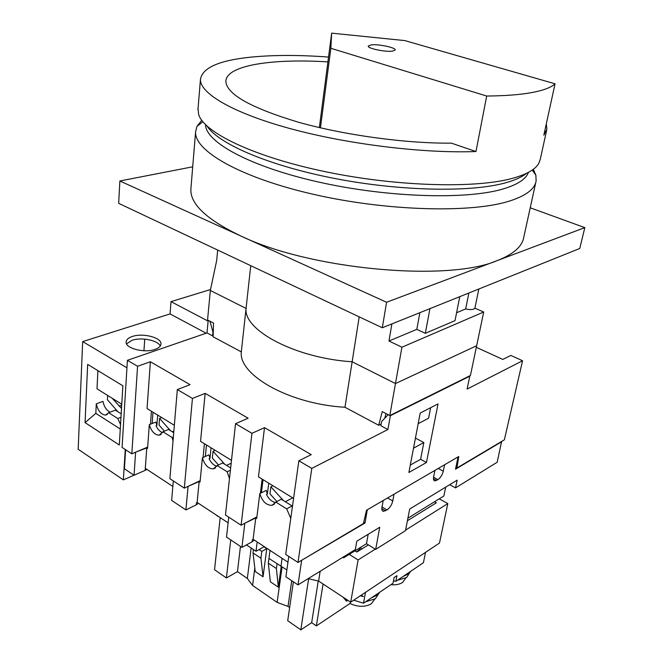 <?xml version="1.0" encoding="UTF-8"?>
<svg xmlns="http://www.w3.org/2000/svg" width="663" height="663" viewBox="0 0 663 663"><rect width="100%" height="100%" fill="white"/><g stroke="black" fill="none" stroke-linecap="round" stroke-linejoin="round"><path stroke-width="0.99" d="M283.433 500.573L270.869 486.808L269.957 493.844L276.935 501.518M270.869 486.808L272.941 485.747M535.82 182.267L523.778 237.23C522.27 246.47 513.411 254.261 497.209 260.609C448.064 282.04 310.632 269.675 241.083 236.103C206.955 219.809 190.223 204.204 190.861 189.262L190.969 187.969M201.751 120.285L196.986 126.326L195.593 131.78C194.019 150.667 239.915 177.527 313.442 194.325C386.827 211.19 471.691 213.304 509.748 200.98C526.09 195.693 534.884 188.98 536.127 180.858L535.861 175.156L533.317 169.289M205.497 124.627C205.696 142.238 250.324 166.861 319.425 182.234C388.41 197.673 467.432 199.853 503.515 188.839C517.753 184.513 526.057 179.027 528.428 172.363M192.709 166.803L119.87 180.982L118.669 203.342L382.302 327.762L579.76 248.492L584.824 227.624L530.226 207.801M119.87 180.982L386.579 302.262L584.824 227.624M386.579 302.262L382.302 327.762M157.686 415.079L156.907 425.339L155.797 422.041L149.299 424.668L147.584 448.395L146.78 447.873L135.194 452.365M152.996 412.195L152.159 423.516M211.049 447.798L209.997 458.307L208.845 454.884L202.397 457.801L200.035 482.084L199.165 481.529L187.679 486.543M205.348 456.467L206.475 444.989M268.739 483.17L267.363 493.935L266.178 490.38L259.805 493.628L256.705 518.483L255.761 517.878L244.415 523.48M261.396 492.816L263.045 479.68M173.026 441.036L172.189 437.539L162.941 431.77L168.51 429.458L173.723 432.69M172.189 437.539L173.358 437.041M229.481 478.611L227.16 471.774L217.157 465.542L222.677 462.981L230.658 467.921M227.16 471.774L230.401 470.233M290.767 518.342L286.665 508.852L275.825 502.098L281.269 499.239L292.093 505.935L292.308 507.386M286.665 508.852L292.093 505.935M267.363 493.935L266.46 494.399C268.797 499.106 271.847 501.816 275.617 502.529M275.825 502.098L272.037 505.322C266.327 505.363 262.25 501.46 259.805 493.628M209.997 458.307L209.077 458.721C211.066 462.832 213.66 465.335 216.842 466.23M217.157 465.542L213.345 468.89C208.273 468.733 204.627 465.036 202.397 457.801M156.907 425.339L155.987 425.721C157.695 429.309 159.891 431.613 162.576 432.624M162.941 431.77L159.186 435.193C154.653 434.911 151.355 431.406 149.299 424.668M407.911 518.176L443.862 495.99L445.718 487.123M343.79 556.705L343.6 557.84L366.49 543.718L375.697 549.37L405.483 530.649L409.684 509.035L457.188 480.145L455.539 487.893L497.175 462.252L501.609 441.45M343.6 557.84L342.788 557.326M287.966 562.216L253.1 539.276L255.761 517.878M254.252 540.03L252.114 541.787L252.379 539.674L253.1 539.276M228.105 522.825L197.143 502.446L199.165 481.529M198.411 503.283L196.215 504.875L196.414 502.803L197.143 502.446M135.575 452.614L134.05 475.255L145.156 470.357L145.305 468.335L172.836 486.451M145.305 468.335L146.78 447.873M434.033 480.501L434.795 480.924C433.594 480.6 433.196 479.258 433.619 476.879L434.928 470.382L394.013 494.208L392.761 500.93C391.783 504.891 389.869 507.891 387.01 509.922L383.33 511.38C382.054 511.016 381.598 509.648 381.971 507.286L383.197 500.507L367.31 509.764L364.998 523.016L301.267 560.5M301.59 560.716L298.002 584.899L355.327 549.602L356.769 541.215L379.725 527.259L375.697 549.37M298.002 584.899L285.894 576.793L288.786 556.423M228.735 517.165L226.506 537.08L241.929 547.398L252.114 541.787M173.308 480.924L171.651 500.399L185.905 509.938L196.215 504.875M455.539 487.893L449.705 484.703M363.722 522.245L364.998 523.016M241.929 547.398L244.763 523.712M185.905 509.938L188.043 486.775M125.614 449.738L124.42 468.816L134.05 475.255M501.908 441.599L455.489 469.205L458.092 456.89L444.616 464.738L443.29 471.186C442.287 474.981 440.505 477.799 437.936 479.639L434.795 480.924M366.49 543.718L368.164 534.287M170.507 430.701L159.551 418.378L159.037 425.091L164.416 431.157M159.551 418.378L161.681 417.524M470.432 375.482L389.794 415.56L382.269 411.615L378.672 425.265L344.975 407.264L352.136 361.774L395.471 383.562L476.656 345.721L470.432 375.482M386.007 413.571L384.764 418.237M389.794 415.56L395.471 383.562L476.656 345.721L483.708 312L401.927 347.213L395.471 383.562L352.136 361.774C295.391 358.186 243.255 330.182 246.064 308.436C243.255 330.182 295.391 358.186 352.136 361.774L359.205 316.856M217.688 250.067L216.693 260.443L210.328 290.469L207.56 319.964L213.519 323.088L213.138 336.812L241.307 351.871L246.064 308.436L210.328 290.469L246.064 308.436L250.747 265.672M241.307 351.871C238.373 375.026 289.3 404.115 344.975 407.264M381.159 424.022L378.672 425.265M224.757 464.266L213.038 451.254L212.342 458.125L218.459 464.945M213.038 451.254L215.144 450.31M392.405 51.159C385.244 52.17 367.41 48.407 368.247 46.087L371.214 44.877C378.465 43.932 395.96 47.628 395.223 49.974L392.405 51.159M207.096 126.152C218.575 143.979 269.427 165.974 335.984 178.72C402.466 191.491 473.117 192.419 506.905 182.441C515.623 179.913 522.129 176.888 526.439 173.374M198.038 108.707L198.643 114.434C203.897 132.575 253.97 156.94 326.039 171.841C397.999 186.8 477.559 188.665 514.074 177.899C527.226 174.062 535.455 169.239 538.762 163.446L540.328 159.112L546.619 130.396M555.047 83.803L404.828 40.592L331.657 33.15L330.854 48.283L486.692 96.036C505.231 95.87 520.339 94.71 532.008 92.547C543.536 90.359 551.218 87.45 555.047 83.803L543.842 135.177L546.884 129.177L546.312 123.873M328.541 57.059C299.146 54.896 273.173 54.93 250.614 57.167C219.155 60.408 202.43 67.775 200.466 79.262C199.72 93.176 232.207 112.768 289.839 128.514C347.346 144.244 423.674 153.584 475.976 151.529L486.692 96.036M327.912 61.891C272.17 58.361 226.083 65.281 225.868 81.4C226.638 94.212 250.647 107.762 297.902 122.058C343.981 135.119 405.831 143.598 451.404 143.142L475.976 151.529M331.657 33.15L319.359 127.578M330.854 48.283L320.453 127.835M467.1 389.073L469.794 376.186L390.358 415.693L387.905 429.516L311.801 468.385L297.994 562.448L363.415 523.571L366.506 510.228L458.755 456.509L456.931 468.003L504.369 439.818L522.568 360.747L467.1 389.073M426.466 462.484L438.044 403.908L420.218 413.016L408.88 472.487L426.466 462.484L420.591 459.302L423.848 442.544L415.436 438.086M127.404 360.307L122.075 447.426L131.821 453.799L137.572 366.266L127.404 360.307L207.005 332.934L208.19 320.295M241.092 525.245L251.948 433.304L235.539 423.69L225.461 515.018L241.092 525.245L256.904 516.867M184.322 488.125L192.436 398.422L177.328 389.562L169.877 478.678L184.322 488.125L200.176 480.65M293.568 498.394L258.446 476.854L264.512 427.652L251.948 433.304M231.495 460.337L200.549 441.359L205.149 393.374L192.436 398.422M297.994 562.448L285.703 554.409L298.856 460.793L311.254 454.636L264.512 427.652M311.801 468.385L298.856 460.793M131.821 453.799L147.675 447.094M456.931 468.003L455.862 467.432M522.568 360.747L510.825 355.434L502.794 359.429L476.316 347.321M207.005 332.934L212.591 335.917L213.163 335.718M177.328 389.562L190.066 384.673L150.377 361.758L137.572 366.266M235.539 423.69L248.144 418.204L205.149 393.374M387.905 429.516L380.86 425.762L381.59 421.535L388.162 414.706M212.591 335.917L212.972 331.997L209.906 321.19M390.358 415.693L389.943 415.477M150.476 424.196L151.421 411.234M174.336 425.29L147.053 408.557L150.377 361.758M203.085 457.487L204.428 443.738M260.36 493.347L262.134 479.125M413.513 448.18L423.848 442.544M410.289 465.078L420.591 459.302M418.187 423.657L428.588 418.237L430.635 407.695M459.774 296.659L455.025 320.643L425.331 333.307L416.82 329.37L388.966 341.014L401.927 347.213M388.966 341.014L391.899 323.909M483.708 312L474.899 308.179L478.835 289.01M474.899 308.179C473.49 309.754 470.407 310.011 465.666 308.941L456.592 312.737M416.82 329.37L419.87 312.679M425.331 333.307L429.931 308.635M465.666 308.941L468.874 293.005M117.981 411.831L107.431 399.731L107.663 395.446M126.558 343.84L132.061 340.301C141.393 336.97 157.993 340.31 160.272 346.003M132.302 336.489C128.39 337.815 126.335 339.647 126.127 341.975C125.183 348.357 144.625 353.371 155.076 349.384C158.805 348.05 160.761 346.268 160.96 344.047C161.855 337.641 142.893 332.685 132.302 336.489M210.527 289.532L171.013 301.64L170.051 313.914L82.668 341.594L78.176 449.265L123.359 479.888L133.976 475.205M206.176 333.216L170.051 313.914M126.948 367.808L82.668 341.594M145.164 470.274L147.004 469.462M85.071 422.629L119.315 444.997L122.862 385.783L87.649 364.401L85.071 422.629L95.82 413.347L96.284 403.842L102.972 401.364C104.074 406.726 106.436 410.331 110.058 412.187M143.954 350.76L144.741 339.125M121.752 404.206L97.013 388.833L97.9 370.634M120.533 424.643L117.84 418.544L108.666 412.726L105.533 415.096C101.033 414.566 97.95 410.811 96.284 403.842M108.666 412.726L115.345 410.173L121.18 413.845M117.84 418.544L120.973 417.325M95.82 413.347L120.268 429.019M125.266 449.506L123.359 479.888M208.116 321.132L171.013 301.64M112.18 398.256L121.503 408.391M379.642 592.308L375.349 598.764L365.578 601.805M354.572 600.562L353.619 600.264M378.871 592.821L375.913 595.73L371.553 597.769M347.826 600.28L346.451 601.192L343.194 597.239M346.451 601.192L346.732 599.567M350.362 601.946L350.072 603.579C358.095 607.167 365.18 607.233 371.33 603.778L374.736 599.153M217.646 515.947L216.005 514.861M217.265 516.137L217.307 515.723M410.579 571.39L406.659 577.49L397.377 580.316M409.991 571.796L407.248 574.523L403.129 576.429M405.731 578.061L402.623 582.437C399.632 584.376 395.728 585.131 390.905 584.691M361.675 549.055L360.49 547.414M356.644 551.906L359.76 549.105M365.487 592.357L363.523 603.197L392.985 583.283L394.095 577.564L396.946 575.65L395.836 581.36L423.408 562.721L425.538 552.362M360.307 595.805L363.374 596.567L361.244 595.183M439.271 498.833L447.807 503.607L439.478 543.072L350.727 602.186L318.605 581.078L308.179 578.633M286.864 569.981L268.946 558.437L270.015 550.406M350.105 603.413L316.367 625.905L311.668 622.681L300.82 629.85L287.717 620.709L293.394 581.816M289.64 607.532L288.015 606.413L277.126 602.377L252.586 585.454L247.349 578.459L237.462 571.655L226.398 577.962L214.547 569.699L220.174 517.604M261.827 551.392L260.94 558.221L253.017 552.934L255.238 571.498L263.062 576.81L266.766 548.608L261.827 551.392L259.059 549.569M253.44 549.561L253.017 552.934M266.766 548.608L264.007 546.793M260.94 558.221L263.062 576.81M434.489 501.775L436.345 502.819L407.413 520.737M368.396 544.895L356.86 552.039L354.937 550.845M375.316 549.13L358.103 559.945L349.219 554.367M447.807 503.607L405.59 530.118M264.288 546.635L256.017 551.268L246.445 544.903M256.017 551.268L257.194 541.969M350.727 602.186L358.103 559.945M318.605 581.078L320.154 571.257M226.398 577.962L230.741 539.914M316.367 625.905L323.072 584.02M311.668 622.681L318.24 581.012M300.82 629.85L308.635 578.758M288.015 606.413L291.745 580.705M277.126 602.377L282.048 567.122M281.195 566.567L278.327 587.178L270.347 581.758L268.324 563.152L268.954 558.437M252.586 585.454L254.816 567.918M247.349 578.459L251.128 548.019M237.462 571.655L240.462 546.42M277.059 563.823L276.413 568.547L268.324 563.152M276.413 568.547L278.327 587.178M353.719 600.197L363.523 603.197M393.449 580.912L395.836 581.36M285.33 501.75L292.69 497.855M381.83 508.703L385.476 510.841M382.021 507.004L387.01 509.922M387.598 497.946L392.761 500.93M438.235 468.451L443.29 471.186M433.552 477.236L437.936 479.639M433.445 478.752L436.561 480.46M172.256 431.779L173.855 431.107M226.572 465.393L231.172 463.23M121.702 405.159L119.083 406.154M280.963 566.409L282.082 558.345M190.861 189.262L195.593 131.78M202.861 121.735L196.986 126.326M532.248 170.059L535.861 175.156M272.037 505.322L274.482 504.037M213.345 468.89L215.591 467.838M159.186 435.193L161.225 434.34M382.452 510.866L383.33 511.38M197.947 109.776L200.466 79.262M105.533 415.096L107.307 414.416M360.009 547.721L359.545 550.373"/></g></svg>
